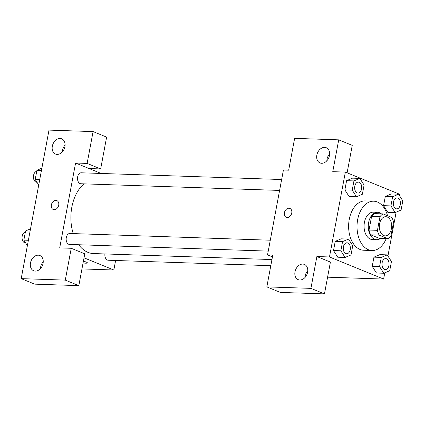 <?xml version="1.0" encoding="UTF-8"?>
<svg xmlns="http://www.w3.org/2000/svg" width="424" height="424" viewBox="0 0 424 424"><rect width="100%" height="100%" fill="white"/><g stroke="black" fill="none" stroke-linecap="round" stroke-linejoin="round"><path stroke-width="0.64" d="M383.741 235.569A9.593 6.164 -88.1 0 1 379.395 224.964A9.593 6.164 -88.1 0 1 385.798 216.696A9.593 6.164 -88.1 0 1 391.638 226.49A9.593 6.164 -88.1 0 1 385.156 235.877A9.593 6.164 -88.1 0 1 383.741 235.569M390.97 235.85L393.52 222.245A13.027 8.374 -88.1 0 0 391.803 217.448L383.121 213.903A13.027 8.374 -88.1 0 0 379.984 216.717L377.44 230.327A13.027 8.374 -88.1 0 0 379.151 235.124L387.833 238.664A13.027 8.374 -88.1 0 0 390.97 235.85M379.984 216.717L371.588 216.436L369.039 230.047L377.44 230.327M379.151 235.124L370.756 234.838L379.438 238.383L387.833 238.664M370.756 234.838A13.027 8.374 -88.1 0 1 369.039 230.047M371.588 216.436A13.027 8.374 -88.1 0 1 374.726 213.622L383.121 213.903M381.388 213.844A13.706 8.809 91.9 0 0 377.54 212.302A13.706 8.809 91.9 0 0 368.62 222.547A13.706 8.809 91.9 0 0 376.618 239.703A13.706 8.809 91.9 0 0 380.561 238.421M376.618 239.703L372.42 239.56A13.706 8.809 -88.1 0 1 370.401 239.12A13.706 8.809 -88.1 0 1 364.423 222.409A13.706 8.809 -88.1 0 1 373.343 212.159L377.54 212.302M386.206 238.611A24.677 15.858 -88.1 0 1 372.055 250.52A24.677 15.858 -88.1 0 1 368.414 249.731A24.677 15.858 -88.1 0 1 357.241 222.462A24.677 15.858 -88.1 0 1 373.708 201.199A24.677 15.858 -88.1 0 1 387.536 215.705M372.055 250.52L363.654 250.239A24.677 15.858 -88.1 0 1 360.018 249.45A24.677 15.858 -88.1 0 1 348.841 222.181A24.677 15.858 -88.1 0 1 365.313 200.918L373.708 201.199M399.286 195.305L399.493 194.192L345.353 172.096L329.474 256.965L383.614 279.066L384.775 272.833M387.928 255.99L396.133 212.154M348.517 239.078L341.172 238.834L335.236 241.357L333.513 250.542L337.732 257.209L345.078 257.453L351.014 254.935L352.736 245.745L348.517 239.078L342.581 241.601L340.864 250.791L345.078 257.453M359.875 178.398L352.524 178.149L346.594 180.672L344.871 189.857L349.09 196.524L356.436 196.773L362.372 194.25L364.089 185.06L359.875 178.398L353.939 180.921L352.222 190.106L356.436 196.773M398.587 194.197L391.235 193.948L385.299 196.471L383.582 205.661L387.796 212.323L395.147 212.572L401.083 210.05L402.8 200.859L398.587 194.197L392.651 196.72L390.928 205.905L395.147 212.572M387.229 254.882L379.877 254.633L373.947 257.156L372.224 266.341L376.443 273.008L383.789 273.257L389.725 270.735L391.442 261.544L387.229 254.882L381.293 257.4L379.575 266.59L383.789 273.257M347.113 172.812L352.249 145.368L338.718 139.846L332.761 171.672L345.353 172.096M329.474 256.965L316.876 256.541L330.413 262.069L324.455 293.896L280.365 292.412L266.834 286.889L272.786 255.062L267.539 254.882L283.423 170.013L288.67 170.188L294.627 138.362L338.718 139.846M329.607 153.997A8.226 6.132 -67.8 0 0 326.825 160.818M321.652 163.288A8.226 6.132 -67.8 0 0 329.183 156.61A8.226 6.132 -67.8 0 0 326.247 147.716A8.226 6.132 -67.8 0 0 317.465 153.016A8.226 6.132 -67.8 0 0 320.035 162.948A8.226 6.132 -67.8 0 0 321.652 163.288M327.582 277.179L383.614 279.066M267.539 254.882L272.447 256.886M307.379 271.143L307.734 271.291M307.771 270.692A8.226 6.132 -67.8 0 0 304.983 277.513M299.81 279.988A8.226 6.132 -67.8 0 0 307.342 273.31A8.226 6.132 -67.8 0 0 304.411 264.417A8.226 6.132 -67.8 0 0 295.623 269.717A8.226 6.132 -67.8 0 0 298.194 279.649A8.226 6.132 -67.8 0 0 299.81 279.988M324.455 293.896L310.919 288.368L266.834 286.889M316.876 256.541L310.919 288.368M289.894 208.428A4.797 3.578 -67.8 0 0 284.409 212.747A4.797 3.578 112.2 0 1 289.889 208.428A4.797 3.578 112.2 0 1 291.389 214.221A4.797 3.578 112.2 0 1 286.264 217.316A4.797 3.578 112.2 0 1 284.403 212.747A4.797 3.578 -67.8 0 0 286.264 217.316M271.948 259.557L93.466 253.557A37.068 23.818 -88.1 0 1 87.996 252.37A37.068 23.818 -88.1 0 1 78.721 244.743M73.225 233.587A37.068 23.818 -88.1 0 1 84.09 183.857M104.913 253.944A5.486 3.525 91.9 0 0 108.2 260.235L270.798 265.7M279.601 190.429L80.846 183.751A5.486 3.525 -88.1 0 1 80.041 183.576A5.486 3.525 -88.1 0 1 77.555 177.513A5.486 3.525 -88.1 0 1 81.217 172.791L281.642 179.527M268.244 251.114L69.494 244.436A5.486 3.525 -88.1 0 1 68.683 244.256A5.486 3.525 -88.1 0 1 66.197 238.198A5.486 3.525 -88.1 0 1 69.859 233.476L270.284 240.212M59.699 247.897L75.578 163.028L87.127 163.415L93.084 131.588L48.999 130.104L21.2 278.632L65.285 280.116L71.243 248.289L59.699 247.897M84.026 257.829L113.839 269.998L115.62 260.484M101.14 173.458L75.578 163.028M54.171 209.679A4.797 3.578 112.2 0 1 53.228 209.483A4.797 3.578 112.2 0 1 51.733 203.69A4.797 3.578 112.2 0 1 56.853 200.6A4.797 3.578 112.2 0 1 58.565 205.783A4.797 3.578 112.2 0 1 54.171 209.679M57.123 154.4A8.226 6.132 112.2 0 1 55.507 154.06A8.226 6.132 112.2 0 1 52.936 144.128A8.226 6.132 112.2 0 1 61.724 138.828A8.226 6.132 112.2 0 1 64.655 147.716A8.226 6.132 112.2 0 1 57.123 154.4M35.287 271.1A8.226 6.132 112.2 0 1 33.666 270.756A8.226 6.132 112.2 0 1 31.1 260.824A8.226 6.132 112.2 0 1 39.883 255.529A8.226 6.132 112.2 0 1 42.819 264.417A8.226 6.132 112.2 0 1 35.287 271.1M56.858 200.6A4.797 3.578 -67.8 0 0 51.733 203.69A4.797 3.578 -67.8 0 0 53.233 209.483M65.084 145.103A8.226 6.132 -67.8 0 0 62.296 151.924M43.243 261.804A8.226 6.132 -67.8 0 0 40.46 268.625M71.243 248.289L84.779 253.812L78.822 285.638L34.736 284.154L21.2 278.632M78.822 285.638L65.285 280.116M89.114 168.551L100.663 168.938L106.62 137.111L93.084 131.588M100.663 168.938L87.127 163.415M81.949 268.927L113.839 269.998M83.385 261.264A4.797 0.848 10.6 0 1 87.344 262.859A4.797 0.848 10.6 0 1 83.072 262.917A4.797 0.848 -169.4 0 0 87.344 262.859M30.517 228.843L25.573 230.948L23.85 240.132L27.364 245.692M25.573 230.948L30.093 231.101M23.85 240.132L28.376 240.286M25.636 242.957L25.403 242.952A5.486 3.525 -88.1 0 1 24.597 242.777A5.486 3.525 -88.1 0 1 22.085 237.027A5.486 3.525 -88.1 0 1 25.371 232.013M41.875 168.164L36.925 170.263L35.208 179.453L38.722 185.007M36.925 170.263L41.451 170.416M35.208 179.453L39.734 179.601M36.994 182.278L36.761 182.267A5.486 3.525 -88.1 0 1 35.95 182.092A5.486 3.525 -88.1 0 1 33.438 176.342A5.486 3.525 -88.1 0 1 36.729 171.328M385.358 269.547A5.486 3.525 -88.1 0 1 384.547 269.373A5.486 3.525 -88.1 0 1 382.066 263.315A5.486 3.525 -88.1 0 1 385.723 258.587A5.486 3.525 -88.1 0 1 389.062 264.189A5.486 3.525 -88.1 0 1 385.358 269.547L385.326 269.547A5.486 3.525 -88.1 0 1 385.326 269.547A5.486 3.525 -88.1 0 1 384.515 269.373A5.486 3.525 -88.1 0 1 382.035 263.315A5.486 3.525 -88.1 0 1 385.692 258.587A5.486 3.525 -88.1 0 1 385.708 258.587M379.877 254.633L373.947 257.156L381.293 257.4M373.947 257.156L372.224 266.341L379.575 266.59M372.224 266.341L376.443 273.008M395.873 208.688A5.486 3.525 -88.1 0 1 393.387 202.63A5.486 3.525 -88.1 0 1 397.05 197.902A5.486 3.525 -88.1 0 1 397.065 197.902A5.486 3.525 -88.1 0 1 400.42 203.504A5.486 3.525 -88.1 0 1 396.716 208.868A5.486 3.525 -88.1 0 1 396.679 208.862A5.486 3.525 -88.1 0 1 395.873 208.688M391.235 193.948L385.299 196.471L392.651 196.72M385.299 196.471L383.582 205.661L390.928 205.905M383.582 205.661L387.796 212.323M396.679 208.862L396.716 208.868A5.486 3.525 -88.1 0 1 395.905 208.688A5.486 3.525 -88.1 0 1 393.424 202.63A5.486 3.525 -88.1 0 1 397.081 197.907L397.05 197.902M346.647 253.748L346.615 253.748A5.486 3.525 -88.1 0 1 346.615 253.748A5.486 3.525 -88.1 0 1 345.804 253.573A5.486 3.525 -88.1 0 1 343.323 247.51A5.486 3.525 -88.1 0 1 346.98 242.788A5.486 3.525 -88.1 0 1 347.002 242.788L347.018 242.788A5.486 3.525 -88.1 0 1 350.351 248.385A5.486 3.525 -88.1 0 1 346.647 253.748A5.486 3.525 -88.1 0 1 345.841 253.573A5.486 3.525 -88.1 0 1 343.355 247.515A5.486 3.525 -88.1 0 1 347.018 242.788M341.172 238.834L335.236 241.357L342.581 241.601M335.236 241.357L333.513 250.542L340.864 250.791M333.513 250.542L337.732 257.209M357.989 193.063A5.486 3.525 -88.1 0 1 357.973 193.063A5.486 3.525 -88.1 0 1 357.162 192.888A5.486 3.525 -88.1 0 1 354.681 186.83A5.486 3.525 -88.1 0 1 358.338 182.103A5.486 3.525 -88.1 0 1 358.354 182.103M352.524 178.149L346.594 180.672L353.939 180.921M346.594 180.672L344.871 189.857L352.222 190.106M344.871 189.857L349.09 196.524M357.194 192.888A5.486 3.525 -88.1 0 1 354.713 186.83A5.486 3.525 -88.1 0 1 358.375 182.103A5.486 3.525 -88.1 0 1 361.709 187.705A5.486 3.525 -88.1 0 1 358.004 193.063A5.486 3.525 -88.1 0 1 357.194 192.888"/></g></svg>
